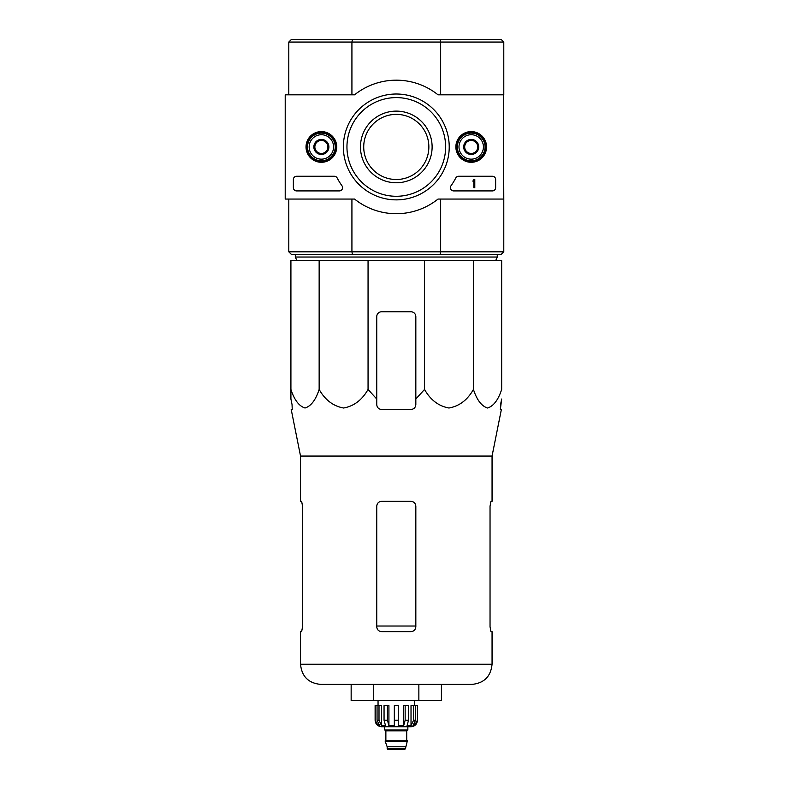 <?xml version="1.0" encoding="UTF-8"?>
<svg xmlns="http://www.w3.org/2000/svg" width="789" height="789" viewBox="0 0 789 789"><rect width="100%" height="100%" fill="white"/><g stroke="black" fill="none" stroke-linecap="round" stroke-linejoin="round"><path stroke-width="1.18" d="M319.151 260.301L290.914 260.301L290.914 389.431C294.327 399.924 299.031 406.118 305.018 408.012C311.014 406.157 315.728 399.964 319.151 389.431C325.058 399.924 333.195 406.118 343.57 408.012C353.965 406.157 362.131 399.964 368.059 389.431L368.059 260.301L319.151 260.301L319.151 389.431M424.531 260.301L424.531 389.431L415.833 399.027L424.531 389.431C430.439 399.924 438.576 406.118 448.941 408.012C459.346 406.157 467.502 399.964 473.43 389.431C476.842 399.924 481.546 406.118 487.533 408.012C493.529 406.157 498.244 399.964 501.666 389.431L501.666 260.301L368.059 260.301M363.719 146.941A32.576 32.576 0 0 1 412.578 118.735A32.576 32.576 0 0 1 412.578 175.148A32.576 32.576 0 0 1 363.719 146.941M503.461 94.828L503.786 199.055L438.033 199.055A66.779 66.779 0 0 1 354.547 199.055L285.214 199.055L285.214 94.828L354.547 94.828A66.779 66.779 0 0 1 438.033 94.828L503.461 94.828L503.461 199.055M503.786 94.828L503.786 42.054L501.183 39.45L291.407 39.45L288.804 42.054L288.804 94.828M503.786 42.054L440.656 42.054L440.656 94.828M440.134 39.45L440.656 42.054L351.924 42.054L351.924 94.828M288.804 199.055L288.804 251.829L291.407 254.433L440.134 254.433L440.656 251.829L351.924 251.829L351.924 199.055M503.786 199.055L503.786 251.829L440.656 251.829L440.656 199.055M440.134 254.433L501.183 254.433L503.786 251.829M288.804 251.829L351.924 251.829L352.446 254.433M352.446 39.45L351.924 42.054L288.804 42.054M497.267 254.433L497.267 257.036L295.313 257.036L295.313 254.433M296.782 260.301L295.313 257.036M290.914 399.027L290.914 389.431L290.914 399.027L292.048 404.599L290.914 399.027M473.43 389.431L473.43 260.301M368.059 389.431L376.748 399.027L376.748 404.599C377.034 407.548 378.661 409.185 381.629 409.481L410.951 409.481C413.919 409.185 415.547 407.558 415.833 404.599L415.833 316.645A4.882 4.882 0 0 0 410.951 311.763L381.629 311.763A4.882 4.882 0 0 0 376.748 316.645L376.748 399.027M418.86 700.691L441.426 700.691L441.426 684.398L471.861 684.398L320.719 684.398L373.72 684.398L373.72 700.691L418.86 700.691L418.86 684.398M301.654 631.634L302.542 626.752L301.654 631.634L300.53 631.634L300.53 664.21C301.723 676.479 308.45 683.205 320.719 684.398M415.833 506.222C415.537 503.244 413.9 501.617 410.951 501.34L381.629 501.34C378.681 501.617 377.053 503.244 376.748 506.222L376.748 626.752C377.053 629.73 378.681 631.358 381.629 631.634L410.951 631.634C413.9 631.358 415.527 629.73 415.833 626.752L415.833 506.222M302.542 626.752L302.542 506.222L301.654 501.34L300.53 501.34L300.53 456.062L291.21 409.481L292.236 409.481L292.048 404.599M300.53 456.062L492.06 456.062L492.06 501.34L490.926 501.34L490.038 506.222L490.038 626.752L490.926 631.634L492.06 631.634L492.06 664.21L300.53 664.21M500.532 404.599L501.666 399.027L500.344 409.481L501.37 409.481L492.06 456.062M415.833 404.599L415.833 399.027L415.833 404.599M351.154 684.398L351.154 700.691L373.72 700.691M306.024 146.941A15.346 15.346 0 0 1 329.043 133.647A15.346 15.346 0 0 1 329.043 160.236A15.346 15.346 0 0 1 306.024 146.941M455.864 146.941A15.346 15.346 0 0 1 478.884 133.647A15.346 15.346 0 0 1 478.884 160.236A15.346 15.346 0 0 1 455.864 146.941M343.363 146.941A52.932 52.932 0 0 1 422.756 101.1A52.932 52.932 0 0 1 422.756 192.782A52.932 52.932 0 0 1 343.363 146.941M492.385 176.263A3.255 3.255 0 0 1 495.64 179.517L495.64 187.664A3.255 3.255 0 0 1 492.385 190.918L453.675 190.918A3.255 3.255 0 0 1 451.012 185.77A67.104 67.104 0 0 0 455.766 178.008A3.255 3.255 0 0 1 458.656 176.263L492.385 176.263M334.299 176.263A3.255 3.255 0 0 1 337.179 177.998A66.779 66.779 0 0 0 341.962 185.77A3.255 3.255 0 0 1 339.309 190.918L296.615 190.918A3.255 3.255 0 0 1 293.36 187.664L293.36 179.517A3.255 3.255 0 0 1 296.615 176.263L334.299 176.263M306.882 146.941A14.498 14.498 0 0 1 328.618 134.386A14.498 14.498 0 0 1 328.618 159.496A14.498 14.498 0 0 1 306.882 146.941M456.713 146.941A14.498 14.498 0 0 1 478.459 134.386A14.498 14.498 0 0 1 478.459 159.496A14.498 14.498 0 0 1 456.713 146.941M346.953 146.941A49.332 49.332 0 0 1 420.961 104.217A49.332 49.332 0 0 1 420.961 189.666A49.332 49.332 0 0 1 346.953 146.941M360.465 146.941A35.83 35.83 0 0 1 414.205 115.914A35.83 35.83 0 0 1 414.205 177.969A35.83 35.83 0 0 1 360.465 146.941M473.814 179.517L474.791 179.517L474.791 187.664L473.814 187.664L473.814 181.105L472.838 181.145L473.814 179.517M464.691 143.184L471.211 139.416L477.73 143.184L477.73 150.699L471.211 154.466L464.691 150.699L464.691 143.184A7.525 7.525 0 0 1 477.73 143.184A7.525 7.525 0 0 1 471.211 154.466A7.525 7.525 0 0 1 464.691 143.184L464.691 150.699L471.211 154.466L477.73 150.699L477.73 143.184L474.465 141.3A6.519 6.519 0 0 1 474.465 152.583A6.519 6.519 0 0 1 464.691 146.941A6.519 6.519 0 0 1 467.956 141.3L464.691 143.184M471.211 159.161A12.22 12.22 0 0 1 460.628 140.837A12.22 12.22 0 0 1 481.793 140.837A12.22 12.22 0 0 1 471.211 159.161M471.211 160.788A13.847 13.847 0 0 1 459.218 140.018A13.847 13.847 0 0 1 483.203 140.018A13.847 13.847 0 0 1 471.211 160.788M467.956 141.3A6.519 6.519 0 0 1 474.465 141.3L471.211 139.416L467.956 141.3M314.86 143.184L321.37 139.416L327.889 143.184L327.889 150.699L321.37 154.466L314.86 150.699L314.86 143.184A7.525 7.525 0 0 1 327.889 143.184A7.525 7.525 0 0 1 321.37 154.466A7.525 7.525 0 0 1 314.86 143.184L314.86 150.699L321.37 154.466L327.889 150.699L327.889 143.184L324.634 141.3A6.519 6.519 0 0 1 324.634 152.583A6.519 6.519 0 0 1 314.86 146.941A6.519 6.519 0 0 1 318.115 141.3L314.86 143.184M321.37 159.161A12.22 12.22 0 0 1 310.797 140.837A12.22 12.22 0 0 1 331.952 140.837A12.22 12.22 0 0 1 321.37 159.161M321.37 160.788A13.847 13.847 0 0 1 309.387 140.018A13.847 13.847 0 0 1 333.362 140.018A13.847 13.847 0 0 1 321.37 160.788M318.115 141.3A6.519 6.519 0 0 1 324.634 141.3L321.37 139.416L318.115 141.3M413.574 705.573L413.574 720.239L411.02 725.673L411.02 705.573L417.46 705.573L417.46 720.239C417.075 724.194 414.906 726.363 410.951 726.748L381.629 726.748C377.675 726.363 375.505 724.194 375.12 720.239L378.158 725.673L379.608 725.673L377.053 720.239L377.053 705.573L379.006 705.573L379.006 720.239L377.053 720.239M405.408 748.731L387.172 748.731L387.981 749.55L404.599 749.55L405.408 748.731L407.371 740.753L385.219 740.753L385.219 741.404L407.371 741.404M387.172 748.731L387.172 746.779L405.408 746.779M385.545 740.753L407.045 740.753M406.72 740.427L406.72 730.821L407.528 730.003M384.726 726.748L384.726 730.003L407.854 730.003L407.854 726.748M398.248 720.239L394.332 720.239L394.332 705.573L398.248 705.573L398.248 725.673L403.662 725.673L405.142 720.239L403.662 725.673L403.662 705.573L408.524 705.573L408.524 720.239L405.142 720.239L405.142 705.573M417.371 705.573L417.371 720.239L414.432 725.673L414.432 724.075M415.527 705.573L415.527 720.239L412.972 725.673L414.432 725.673M408.524 720.239L407.055 725.673L411.02 725.673M394.332 720.239L394.332 725.673L388.918 725.673L387.438 720.239L384.056 720.239L385.535 725.673L381.56 725.673L379.006 720.239M378.158 724.075L378.158 725.673L375.209 720.239L375.209 705.573L375.209 720.239M384.056 720.239L384.056 705.573L387.438 705.573L387.438 720.239M375.12 720.239L375.12 705.573L377.053 705.573M388.918 725.673L388.918 705.573L387.438 705.573M381.56 725.673L381.56 705.573L379.006 705.573M414.531 705.573L414.531 700.691M415.833 626.022L376.748 626.022M385.87 740.427L385.87 730.821L406.72 730.821M415.527 720.239L413.574 720.239M495.808 260.301L497.267 257.036M492.06 664.21C490.857 676.469 484.13 683.205 471.861 684.398M387.172 746.779L385.219 741.404M385.87 730.821L385.052 730.003M378.049 705.573L378.049 700.691"/></g></svg>
